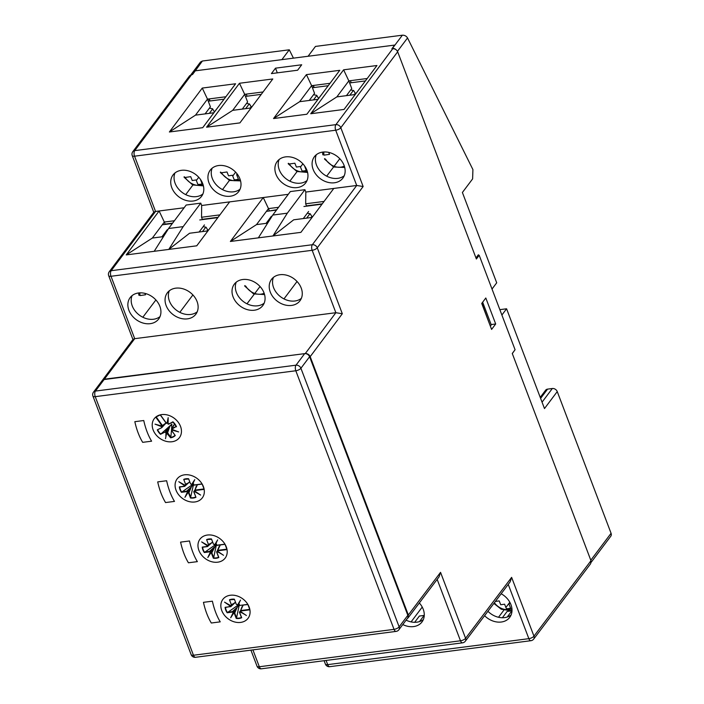 <?xml version="1.0" encoding="UTF-8"?>
<svg xmlns="http://www.w3.org/2000/svg" width="704" height="704" viewBox="0 0 704 704"><rect width="100%" height="100%" fill="white"/><g stroke="black" fill="none" stroke-linecap="round" stroke-linejoin="round"><path stroke-width="1.06" d="M395.974 49.632A4.11 3.23 -143.1 0 0 392.41 48.435L392.524 48.743M392.41 48.435L394.962 45.047L308.07 56.267L315.471 46.42L402.362 35.2C404.624 35.13 406.34 36.045 407.537 37.946L472.921 169.602L472.613 178.895L462.396 192.474L496.707 282.806L492.017 289.045M293.445 58.15L289.282 49.799L281.882 59.646L194.99 70.866L192.438 74.254A4.11 3.23 -143.1 0 0 191.013 74.809M190.837 74.87L200.508 62.014L202.391 61.019L289.282 49.799M195.078 71.104L202.391 61.019M540.232 397.373L545.626 390.192A4.11 3.23 36.9 0 1 547.571 389.127L540.61 398.376M590.806 560.226L611.072 533.289A4.11 3.23 36.9 0 1 610.79 536.219L591.219 562.241M501.89 315.022L506.581 308.783L499.849 309.654M611.072 533.289L557.251 391.591L544.482 408.566L506.581 308.783M512.31 353.593L514.659 350.293M542.054 402.169L552.332 388.511A4.11 3.23 36.9 0 1 557.251 391.591M552.332 388.511L547.571 389.127M475.983 257.946L478.377 254.76L478.597 255.358M490.301 325.996L481.888 303.222M490.494 325.882L491.26 324.861L482.654 302.21M484.598 615.692A17.82 13.983 -143.1 0 0 509.714 617.39A17.82 13.983 -143.1 0 0 510.954 604.683A17.82 13.983 -143.1 0 0 501.178 593.754M419.338 602.976A17.82 13.983 36.9 0 1 423.218 609.242A17.82 13.983 36.9 0 1 421.986 621.949A17.82 13.983 36.9 0 1 402.794 624.554M240.09 189.165A17.82 13.983 36.9 0 1 212.309 178.455A17.82 13.983 36.9 0 1 212.168 168.168M239.941 178.878A17.82 13.983 -143.1 0 0 225.896 166.17A17.82 13.983 -143.1 0 0 210.223 170.166A17.82 13.983 -143.1 0 0 208.991 182.873A17.82 13.983 -143.1 0 0 223.036 195.58A17.82 13.983 -143.1 0 0 238.709 191.585A17.82 13.983 -143.1 0 0 239.941 178.878M202.893 193.97A17.82 13.983 36.9 0 1 175.111 183.26A17.82 13.983 36.9 0 1 174.97 172.973M202.743 183.682A17.82 13.983 -143.1 0 0 188.698 170.966A17.82 13.983 -143.1 0 0 173.026 174.962A17.82 13.983 -143.1 0 0 171.794 187.678A17.82 13.983 -143.1 0 0 185.838 200.385A17.82 13.983 -143.1 0 0 201.511 196.39A17.82 13.983 -143.1 0 0 202.743 183.682M344.238 175.718A17.82 13.983 36.9 0 1 316.466 165.009A17.82 13.983 36.9 0 1 316.316 154.722M344.098 165.431A17.82 13.983 -143.1 0 0 330.044 152.724A17.82 13.983 -143.1 0 0 314.38 156.719A17.82 13.983 -143.1 0 0 313.148 169.426A17.82 13.983 -143.1 0 0 327.193 182.134A17.82 13.983 -143.1 0 0 342.857 178.138A17.82 13.983 -143.1 0 0 344.098 165.431M307.041 180.523A17.82 13.983 36.9 0 1 279.268 169.814A17.82 13.983 36.9 0 1 279.118 159.526M306.9 170.227A17.82 13.983 -143.1 0 0 292.846 157.52A17.82 13.983 -143.1 0 0 277.182 161.515A17.82 13.983 -143.1 0 0 275.95 174.231A17.82 13.983 -143.1 0 0 289.995 186.938A17.82 13.983 -143.1 0 0 305.659 182.943A17.82 13.983 -143.1 0 0 306.9 170.227M264.167 303.16A17.82 13.983 36.9 0 1 236.394 292.45A17.82 13.983 36.9 0 1 236.245 282.163M233.077 296.868A17.82 13.983 36.9 0 1 234.309 284.161A17.82 13.983 36.9 0 1 249.973 280.166A17.82 13.983 36.9 0 1 264.018 292.873A17.82 13.983 36.9 0 1 262.786 305.58A17.82 13.983 36.9 0 1 247.122 309.575A17.82 13.983 36.9 0 1 233.077 296.868M301.365 298.364A17.82 13.983 36.9 0 1 273.592 287.654A17.82 13.983 36.9 0 1 273.442 277.358M270.274 292.063A17.82 13.983 36.9 0 1 271.506 279.356A17.82 13.983 36.9 0 1 287.17 275.361A17.82 13.983 36.9 0 1 301.215 288.068A17.82 13.983 36.9 0 1 299.983 300.775A17.82 13.983 36.9 0 1 284.319 304.77A17.82 13.983 36.9 0 1 270.274 292.063M160.01 316.606A17.82 13.983 36.9 0 1 132.238 305.906A17.82 13.983 36.9 0 1 132.097 295.61M128.92 310.314A17.82 13.983 36.9 0 1 130.152 297.607A17.82 13.983 36.9 0 1 145.825 293.612A17.82 13.983 36.9 0 1 159.87 306.319A17.82 13.983 36.9 0 1 158.638 319.026A17.82 13.983 36.9 0 1 142.965 323.022A17.82 13.983 36.9 0 1 128.92 310.314M197.208 311.81A17.82 13.983 36.9 0 1 169.435 301.101A17.82 13.983 36.9 0 1 169.294 290.805M166.118 305.51A17.82 13.983 36.9 0 1 167.35 292.802A17.82 13.983 36.9 0 1 183.022 288.807A17.82 13.983 36.9 0 1 197.067 301.514A17.82 13.983 36.9 0 1 195.835 314.222A17.82 13.983 36.9 0 1 180.162 318.217A17.82 13.983 36.9 0 1 166.118 305.51M411.083 621.905L422.233 607.077M414.656 622.31L419.364 616.044L424.125 615.428L419.478 621.606M242.29 109.094L247.606 102.001L245.467 96.395L261.272 94.354M251.082 107.958L232.698 110.334L244.684 94.327L245.467 96.395M272.791 78.962L239.906 122.892L206.58 127.195L239.466 83.266L272.791 78.962M239.466 83.266L244.684 94.327L263.067 91.96M206.58 127.195L232.698 110.334M213.884 112.763L195.501 115.139L207.486 99.132L210.408 106.797L205.093 113.898M235.594 83.767L202.708 127.688L169.382 131.991L202.268 88.07L235.594 83.767M202.268 88.07L207.486 99.132L225.87 96.756M169.382 131.991L195.501 115.139M318.041 99.317L299.658 101.684L311.634 85.686L314.556 93.35L309.241 100.452M339.75 70.321L306.856 114.242L273.53 118.545L306.416 74.624L339.75 70.321M306.416 74.624L311.634 85.686L330.018 83.31M273.53 118.545L299.658 101.684M322.265 203.826L306.469 205.867L305.677 203.799L305.818 192.051L356.708 185.478L335.711 130.222A4.11 1.989 82.6 0 1 335.896 124.643L392.753 48.717L391.864 48.831L394.662 45.082L195.29 70.822L192.482 74.571L191.585 74.686L134.737 150.621L335.896 124.643A4.11 3.221 36.8 0 1 340.815 127.723L363.15 186.516L317.266 247.808L342.311 313.746L310.191 356.646C309.153 354.534 307.507 353.514 305.272 353.566L335.861 312.708L342.311 313.746M407.273 618.605L408.038 617.927L408.329 614.988L310.191 356.646M408.329 614.988L440.546 572.352L439.058 576.866L408.038 617.927M440.546 572.352L465.59 638.29L511.623 577.368L510.136 581.891L465.3 641.23A4.11 3.23 37.1 0 0 465.59 638.29A4.11 1.593 159.2 0 1 460.486 640.79L437.166 579.383M477.858 255.446L479.195 255.279L515.073 349.738L512.266 353.478L590.982 560.692L590.691 563.631L533.667 639.1A4.11 3.23 37.1 0 0 533.958 636.161A4.11 1.593 159.2 0 1 528.854 638.66L508.244 584.399M498.52 617.276L503.87 610.148M505.894 607.464L509.81 602.246M502.383 617.742L507.118 611.45L511.878 610.834L507.206 617.047M376.948 65.516L344.054 109.437L310.728 113.74L343.614 69.819L376.948 65.516M343.614 69.819L348.832 80.881L367.215 78.505M310.728 113.74L336.855 96.888L348.832 80.881L349.624 82.949L365.42 80.907M355.238 94.512L336.855 96.888M346.438 95.647L351.754 88.546L349.624 82.949M326.674 176.167L333.573 166.989M334.083 166.302L339.786 158.708M485.813 298.003L481.73 303.442L491.603 329.419L495.686 323.981L485.813 298.003M495.686 323.981L491.154 324.57M479.195 255.279L476.379 259.01L397.672 51.797L340.815 127.723A4.11 1.593 -20.8 0 1 335.711 130.222L134.552 156.191L155.54 211.446L184.131 207.759L159.113 210.989L164.331 222.05L174.407 220.748M218.117 217.272L202.312 219.314L201.529 217.246L201.67 205.498L229.636 201.881L196.75 245.81L154.194 251.302L168.59 228.51L183.172 226.626L168.775 249.418L189.543 233.253L207.926 230.877M201.529 217.246L219.912 214.878M154.194 251.302L126.227 254.91L159.113 210.989M126.227 254.91L152.346 238.058L164.331 222.05L165.114 224.118L172.612 223.15M155.892 299.957L142.824 317.249M161.938 236.817L167.253 229.715M163.478 236.614L152.346 238.058M183.172 226.626L200.763 203.139L186.182 205.022L168.59 228.51M204.45 224.919L199.135 232.012M258.35 237.855L272.747 215.063L287.329 213.18L272.932 235.972L230.375 241.463L263.261 197.542L288.288 194.313L201.67 205.498L200.763 203.139M392.753 48.717C394.988 48.664 396.634 49.685 397.672 51.797M102.388 380.31L133.091 339.302L134.702 338.677L335.861 312.708L312.162 250.298A4.11 1.593 -20.8 0 0 317.266 247.808A4.11 3.221 36.8 0 0 312.347 244.728A4.11 1.989 82.6 0 0 312.162 250.298L110.994 276.276A4.11 1.989 82.6 0 1 111.179 270.697A4.11 3.221 36.8 0 0 109.234 271.77L153.938 212.071L155.54 211.446L111.179 270.697L312.347 244.728L356.708 185.478L363.15 186.516M287.329 213.18L304.92 189.693L305.818 192.051L333.793 188.434L300.907 232.355L272.932 235.972L293.7 219.806L312.083 217.43M305.677 203.799L324.06 201.423M266.094 223.37L271.401 216.269M269.386 210.971L276.769 209.704M230.375 241.463L256.502 224.611L268.479 208.604L269.271 210.672M263.261 197.542L268.479 208.604L278.564 207.302M267.626 223.168L256.502 224.611M304.92 189.693L290.338 191.567L272.747 215.063M308.598 211.473L303.292 218.566M301.699 64.777L275.51 68.156L271.427 73.603L297.616 70.224L301.699 64.777M277.297 72.846L275.51 68.156M305.272 353.566L104.359 379.192L102.414 380.274M153.771 212.3L132.238 155.619A4.11 1.593 -20.8 0 0 134.552 156.191A4.11 1.989 82.6 0 1 134.737 150.621A4.11 3.221 -143.2 0 0 132.792 151.694L189.649 75.759L191.585 74.686M104.192 379.526L104.104 379.535A4.11 3.23 -143.1 0 0 101.913 380.952M423.368 619.538A17.82 13.983 36.9 0 1 416.9 622.178A17.82 13.983 36.9 0 1 406.111 620.145M511.095 614.97A17.82 13.983 36.9 0 1 504.627 617.619A17.82 13.983 36.9 0 1 487.925 611.292M260.049 286.502L254.786 293.471M254.258 294.175L246.981 303.802M222.517 189.614L229.416 180.435M232.725 176.026L235.638 172.154M179.81 312.347L192.896 294.932M283.967 298.892L297.044 281.486M313.5 99.898L316.237 96.246A6.512 2.534 -20.9 0 1 316.906 95.515L316.862 95.48M313.852 87.569L313.06 85.501M312.03 86.715L312.162 85.615M289.863 181.166L297.062 171.591M300.476 167.033L302.887 163.83M209.695 101.015L208.912 98.947M207.874 100.162L208.014 99.062M185.715 194.621L192.905 185.038M196.328 180.488L198.739 177.276M176.026 490.16A15.761 12.373 -143.1 0 0 188.452 501.406A15.761 12.373 -143.1 0 0 202.312 497.869A15.761 12.373 -143.1 0 0 203.403 486.622A15.761 12.373 -143.1 0 0 190.978 475.385A15.761 12.373 -143.1 0 0 177.118 478.914A15.761 12.373 -143.1 0 0 176.026 490.16M190.81 497.534A15.761 12.373 36.9 0 1 190.238 497.332M221.778 610.597A15.761 12.373 -143.1 0 0 234.203 621.843A15.761 12.373 -143.1 0 0 248.063 618.306A15.761 12.373 -143.1 0 0 249.154 607.068A15.761 12.373 -143.1 0 0 236.729 595.822A15.761 12.373 -143.1 0 0 222.869 599.359A15.761 12.373 -143.1 0 0 221.778 610.597M238.682 618.517A15.761 12.373 36.9 0 1 237.186 618.165M93.482 392.146L102.168 380.609A4.11 3.23 36.9 0 1 104.104 379.535L95.427 391.081A4.11 3.23 -143.1 0 0 93.482 392.146A4.11 4.11 0 0 0 92.928 396.079A4.11 1.593 -20.8 0 0 95.242 396.66L193.468 655.248L394.038 629.358L295.812 370.762A4.11 1.593 -20.8 0 0 300.916 368.262A4.11 3.23 -143.1 0 0 295.997 365.182L304.674 353.637L104.104 379.535M304.674 353.637A4.11 3.23 36.9 0 1 309.593 356.726L300.916 368.262L399.142 626.859L407.827 615.314L309.593 356.726M180.523 426.404A15.761 12.373 -143.1 0 0 161.682 414.594A15.761 12.373 -143.1 0 0 153.146 429.942A15.761 12.373 -143.1 0 0 171.996 441.751A15.761 12.373 -143.1 0 0 180.523 426.404M226.274 546.85A15.761 12.373 -143.1 0 0 207.434 535.031A15.761 12.373 -143.1 0 0 198.898 550.378A15.761 12.373 -143.1 0 0 217.747 562.188A15.761 12.373 -143.1 0 0 226.274 546.85M407.827 615.314A4.11 3.23 36.9 0 1 407.537 618.244L398.86 629.79A4.11 3.23 -143.1 0 0 399.142 626.859A4.11 1.593 -20.8 0 1 394.038 629.358A4.11 1.989 82.6 0 0 396.097 631.4L195.527 657.29A4.11 1.989 -97.4 0 1 193.468 655.248A4.11 1.593 -20.8 0 1 191.162 654.676L92.928 396.079M250.114 108.082L251.275 106.542M249.445 103.946A6.512 2.534 -20.9 0 0 248.389 105.002L245.652 108.662M237.591 174.513L236.623 174.654L238.401 179.124A12.364 9.698 -143.2 0 1 234.194 179.731L232.426 175.261L228.545 175.824L227.014 171.97L221.531 172.762A13.49 10.578 -143.2 0 0 240.161 179.502M221.531 172.762L220.449 172.066L220.378 172.533L229.451 180.444L240.574 180.902M220.449 172.066A15.55 12.188 -143.2 0 0 220.88 172.779M213.805 112.772L216.542 109.12M212.749 108.962A6.512 2.534 -20.9 0 0 212.08 109.692L209.343 113.353M200.402 179.335L202.083 183.814A12.364 9.698 -143.2 0 1 197.886 184.422L196.117 179.951L192.236 180.514L190.705 176.651L185.222 177.452A13.49 10.578 -143.2 0 0 203.06 184.571M185.222 177.452L184.14 176.757L184.07 177.223L192.667 184.932L203.412 185.882M184.14 176.757A15.55 12.188 -143.2 0 0 184.571 177.47M317.962 99.326L320.698 95.665M304.55 165.88L306.24 170.368A12.364 9.698 -143.2 0 1 302.042 170.975L300.265 166.505L296.393 167.059L294.862 163.205L289.379 163.997A13.49 10.578 -143.2 0 0 307.208 171.125M289.379 163.997L288.297 163.302L288.226 163.777L296.824 171.486L307.569 172.436M288.297 163.302A15.55 12.188 -143.2 0 0 288.728 164.023M354.27 94.635L355.432 93.086M353.602 90.499A6.512 2.534 -20.9 0 0 352.546 91.555L349.809 95.216M323.831 151.976A13.49 10.578 -143.2 0 0 324.025 155.135L329.516 154.343L328.733 152.381M324.025 155.135L322.942 154.44M344.722 167.455L333.599 166.998L324.535 159.086L324.606 158.62L325.688 159.315A13.49 10.578 -143.2 0 0 344.318 166.056M324.606 158.62A15.55 12.188 -143.2 0 0 325.037 159.333M264.572 294.571L253.598 293.902L244.728 286.079L244.798 285.604L245.881 286.299A13.49 10.578 -143.2 0 0 264.15 293.225M244.798 285.604A15.55 12.188 -143.2 0 0 245.23 286.317M311.115 217.554L312.004 216.366M309.989 213.673A6.512 2.534 -20.9 0 0 309.936 213.743L306.654 218.134M206.967 231L207.856 229.812M205.841 227.119A6.512 2.534 -20.9 0 0 205.788 227.19L202.497 231.581M139.85 292.855A13.49 10.578 -143.2 0 0 140.07 295.574L145.552 294.774L145.006 293.392M140.07 295.574L138.987 294.879M495.361 601.445L499.206 600.89L500.729 604.754L504.601 604.19L506.37 608.67A12.364 9.715 -142.9 0 0 510.576 608.062L508.807 603.583L510.382 603.354M171.494 430.478L170.79 437.395A10.877 8.536 -143.1 0 0 174.962 435.345M157.634 429.704A10.877 8.536 -143.1 0 0 158.937 432.001A10.877 8.536 -143.1 0 0 160.802 434.086L171.846 424.134L171.512 430.329L175.252 435.512A11.185 8.774 36.9 0 1 170.623 437.791L170.79 437.395M168.837 424.072L172.911 421.81A11.185 8.774 36.9 0 1 175.032 424.134A11.185 8.774 36.9 0 1 176.493 426.791L176.22 426.527A10.877 8.536 -143.1 0 0 174.882 424.151A10.877 8.536 -143.1 0 0 172.999 422.048L168.696 424.16M172.242 429.642L176.264 431.165L172.242 429.642L172.102 428.956L176.22 426.527M155.03 424.142L161.559 425.973L155.03 424.142L161.48 426.58L166.382 422.708L161.753 427.671L166.382 422.708L161.656 426.096L162.21 425.278L161.832 425.568L155.742 417.111L160.318 414.841L155.751 417.102A15.761 12.373 -143.1 0 0 162.228 439.842A15.761 12.373 -143.1 0 0 181.43 430.382A15.761 12.373 -143.1 0 0 160.362 414.832L166.452 423.289L167.015 423.289L168.177 417.666L168.098 424.178L173.008 422.022M161.594 426.14L158.242 425.137M170.623 437.791L166.452 432.819L169.585 427.143L167.596 432.758L170.834 437.254M166.452 432.819L165.818 435.873L166.522 432.626L169.585 427.143L165.977 432.828L164.947 432.106L171.846 424.134M165.862 435.723L165.977 432.828M167.455 423.245L166.329 423.245L163.09 418.748M167.825 422.022L167.191 422.462M172.858 428.578L173.078 427.997L172.92 428.551M172.304 429.607L172.031 428.516L176.194 426.466M173.703 425.11L172.031 428.516L174.654 423.852M175.683 430.883L178.675 431.93L172.146 430.1L171.758 430.663M172.392 429.704L171.512 430.32M175.252 435.512L171.714 430.725M167.218 433.057L166.47 432.775M164.947 432.106L160.503 434.298A11.185 8.774 36.9 0 1 157.3 429.862L161.753 427.671L161.48 426.58M162.272 425.383L161.885 425.832M180.585 542.124A42.847 20.698 82.6 0 0 188.434 562.786L197.366 561.634A42.847 20.698 82.6 0 1 189.508 540.971L180.585 542.124M157.705 481.897A42.847 20.698 82.6 0 0 165.554 502.559L174.486 501.406A42.847 20.698 82.6 0 1 166.637 480.744L157.705 481.897M134.834 421.678A42.847 20.698 82.6 0 0 142.683 442.341L151.606 441.188A42.847 20.698 82.6 0 1 143.757 420.526L134.834 421.678M203.456 602.334A42.847 20.698 82.6 0 0 211.306 623.005L220.238 621.852A42.847 20.698 82.6 0 1 212.388 601.181L203.456 602.334M217.659 551.452L216.682 551.839L218.838 557.498A11.185 8.774 36.9 0 1 213.365 558.21L213.629 557.876A10.877 8.536 -143.1 0 0 216.216 557.885A10.877 8.536 -143.1 0 0 218.557 557.242M213.629 557.876L216.542 544.078M215.046 544.993L204.301 552.534A11.185 8.774 36.9 0 1 202.242 547.096L202.62 547.246A10.877 8.536 -143.1 0 0 204.468 552.13M202.242 547.096L207.442 546.427L207.742 545.521L207.68 546.55L202.62 547.246M211.587 539.246L206.606 539.607A11.185 8.774 36.9 0 1 211.49 538.974L213.47 544.201L214.632 544.518L215.67 543.33M211.552 539.141A10.877 8.536 -143.1 0 0 209.106 539.15A10.877 8.536 -143.1 0 0 208.815 539.194A10.877 8.536 -143.1 0 0 206.782 539.783M224.99 544.21L227.022 549.551L225.007 544.28M215.266 544.905L217.642 539.862L215.266 544.905L215.67 545.362L224.972 544.166A15.761 12.373 -143.1 0 0 200.684 538.322A15.761 12.373 -143.1 0 0 209.246 560.877A15.761 12.373 -143.1 0 0 227.031 549.595L226.97 549.446M220.308 544.922L217.747 550.334L226.873 549.155M217.404 550.546L217.633 551.434L221.302 553.951L217.633 551.434L217.404 550.546L219.155 546.454M215.838 545.538L215.081 544.588L216.339 541.93M215.662 543.347L217.642 539.862M212.626 541.983L208.085 546.066M212.661 542.071L207.768 545.398L208.595 544.834L206.606 539.607M209.739 543.743L208.525 544.641M207.768 545.398L201.67 541.922L207.478 545.908M206.633 544.755L207.742 545.521M204.547 552.068L209.519 551.399L214.271 547.087L210.197 552.49L210.003 551.795L204.301 552.534M209.519 551.399L210.003 551.795M215.477 545.486L211.825 552.834L213.69 557.744M210.663 552.534L214.271 547.087L210.663 552.526L211.825 552.834L210.822 552.886L207.812 557.542L210.197 552.49M217.413 551.822L220.722 553.467M225.034 544.315L215.908 545.494M218.566 557.146L216.709 552.209M240.539 611.67L239.58 612.427L241.71 617.725A11.185 8.774 36.9 0 1 236.236 618.429L236.5 618.094A10.877 8.536 -143.1 0 0 239.096 618.103A10.877 8.536 -143.1 0 0 241.428 617.461M236.5 618.094L239.413 604.296M238.102 605.097L227.181 612.753A11.185 8.774 36.9 0 1 225.113 607.323L225.491 607.464A10.877 8.536 -143.1 0 0 227.348 612.357M230.965 606.285L225.491 607.464M234.467 599.465L229.478 599.826A11.185 8.774 36.9 0 1 234.362 599.192L236.35 604.419L237.512 604.736L238.55 603.557M234.423 599.359A10.877 8.536 -143.1 0 0 231.977 599.368A10.877 8.536 -143.1 0 0 231.695 599.412A10.877 8.536 -143.1 0 0 229.662 600.002M240.891 610.984L241.111 610.491M238.137 605.123L240.513 600.081L238.137 605.123L238.55 605.59L247.843 604.384A15.761 12.373 -143.1 0 0 223.555 598.541A15.761 12.373 -143.1 0 0 232.126 621.095A15.761 12.373 -143.1 0 0 249.911 609.814L240.61 611.019L240.504 611.653L240.627 610.553L249.744 609.374M242.026 606.672L240.627 610.553L243.179 605.141M232.619 603.962L231.396 604.868M229.478 599.826L231.466 605.053L230.639 605.625L235.506 602.202M225.113 607.323L230.314 606.646L230.692 605.651M229.513 604.974L230.622 605.739L230.71 606.734L235.312 602.466L231.405 605.563M236.236 618.429L234.274 613.263L233.534 612.753L237.151 607.306L233.068 612.718L232.883 612.014L227.181 612.753M231.959 615.19L233.543 612.753L230.692 617.76L233.068 612.718M227.427 612.286L232.399 611.618L237.151 607.306L234.705 613.061L236.562 617.962M238.392 605.651L233.543 612.753L234.274 613.263M232.399 611.618L232.883 612.014M239.562 612.066L241.446 617.373M241.305 610.465L241.006 610.966M240.504 611.653L244.182 614.17L240.548 611.6M243.593 613.686L240.284 612.049M230.639 605.625L224.541 602.14L230.349 606.126M238.542 603.566L240.513 600.081M247.87 604.428L249.902 609.805L247.87 604.428M247.931 604.534L238.902 605.537M238.788 605.713L237.961 604.789M193.829 491.99L195.958 497.279A11.185 8.774 36.9 0 1 193.371 498.027A11.185 8.774 36.9 0 1 190.485 497.992L193.662 483.85M194.788 491.234L194.533 491.603L200.631 495.079L194.753 491.207L194.858 490.574L204.16 489.377A15.761 12.373 -143.1 0 1 186.375 500.658A15.761 12.373 -143.1 0 1 177.804 478.095A15.761 12.373 -143.1 0 1 202.092 483.947L192.799 485.144L192.201 484.37L194.762 479.644L192.386 484.678L181.43 492.307A11.185 8.774 36.9 0 1 179.362 486.878L179.74 487.027A10.877 8.536 -143.1 0 0 181.597 491.911M183.762 484.537L184.87 485.294L184.809 486.332L179.74 487.027M188.716 479.019L183.726 479.38A11.185 8.774 36.9 0 1 188.61 478.755L190.599 483.982L191.761 484.29L192.799 483.111L191.726 484.334L194.762 479.644M188.672 478.922A10.877 8.536 -143.1 0 0 186.226 478.931A10.877 8.536 -143.1 0 0 185.944 478.975A10.877 8.536 -143.1 0 0 183.911 479.565M195.14 490.538L195.36 490.046M194.753 491.207L194.876 490.116L204.002 488.937M196.275 486.235L194.876 490.116L197.428 484.704M204.098 489.06L202.136 484.062L193.037 485.267L192.21 484.352L193.459 481.703M189.754 481.765L185.214 485.848M189.79 481.853L184.888 485.179L185.715 484.616L183.726 479.38M186.868 483.525L185.645 484.422M190.485 497.992L188.522 492.826L187.783 492.316L191.4 486.869L188.954 492.615L190.81 497.526M192.641 485.214L187.317 492.272L184.941 497.323L187.783 492.316L188.522 492.826M181.676 491.841L186.648 491.172L191.4 486.869L186.208 494.754M186.648 491.172L187.132 491.577L181.43 492.307M187.317 492.272L187.132 491.577M194.533 491.603L193.811 491.621L195.958 497.279M195.554 490.028L195.254 490.53M197.085 489.826L197.182 490.274M197.842 493.249L194.797 491.163M179.362 486.878L184.562 486.209L184.598 485.69L178.79 481.703L184.888 485.179M303.926 206.51L322.01 204.169M312.259 217.193L310.235 213.805L307.314 213.198M266.922 211.288L276.505 210.047M270.116 217.994L270.943 217.923M199.778 219.956L217.853 217.624M208.102 230.639L206.078 227.251L203.157 226.644M162.774 224.734L172.348 223.494M165.968 231.44L166.786 231.37M210.118 100.962L209.15 98.921M247.122 96.184L246.145 94.142M314.274 87.507L313.298 85.474M351.278 82.729L350.302 80.696M355.678 93.914L353.654 90.526L350.733 89.918M312.426 87.754L328.222 85.712M313.535 94.723L316.65 95.304L318.604 98.463M251.53 107.36L249.498 103.972L246.576 103.365M208.27 101.2L224.074 99.158M209.387 108.17L212.494 108.75L214.456 111.91M407.537 37.946L397.461 51.339M394.962 45.047L402.362 35.2M252.912 649.88L259.327 666.758L460.486 640.79A4.11 1.989 82.6 0 0 462.546 642.831A4.11 4.11 0 0 0 465.3 641.23M511.623 577.368L533.958 636.161L590.982 560.692M326.102 660.449L327.686 664.638L528.854 638.66A4.11 1.989 82.6 0 0 530.913 640.702A4.11 4.11 0 0 0 533.667 639.1M132.924 339.522L108.68 275.695A4.11 1.593 -20.8 0 0 110.994 276.276L134.702 338.677L104.359 379.192M324.104 660.704L325.38 664.057A4.11 1.593 159.2 0 0 327.686 664.638A4.11 1.989 82.6 0 0 329.745 666.679L530.913 640.702M229.504 612.454L229.891 611.943M257.013 666.178A4.11 4.11 0 0 0 261.386 668.8A4.11 1.989 82.6 0 1 259.327 666.758A4.11 1.593 159.2 0 1 257.013 666.178L250.923 650.144M95.427 391.081A4.11 1.989 82.6 0 0 95.242 396.66L295.812 370.762A4.11 1.989 -97.4 0 1 295.997 365.182L95.427 391.081M494.402 602.721A13.49 10.595 -142.9 0 0 508.939 609.541A13.49 10.595 -142.9 0 0 511.922 608.652M166.654 433.057L165.493 438.68M163.02 418.651L160.301 414.876L155.857 417.067M172.242 429.493L178.675 431.93M156.182 416.9L162.21 425.278M213.365 558.21L211.402 553.045M227.031 549.595L217.73 550.801M217.694 551.32L223.511 555.306M233.693 613.114L230.692 617.76M240.574 611.538L246.382 615.525M190.749 497.658A10.877 8.536 -143.1 0 0 193.345 497.666A10.877 8.536 -143.1 0 0 195.677 497.024M187.942 492.668L184.941 497.323M194.823 491.093L200.631 495.079M109.234 271.77A4.11 4.11 0 0 0 108.68 275.695M132.792 151.694A4.11 4.11 0 0 0 132.238 155.619M261.386 668.8L462.546 642.831M325.38 664.057A4.11 4.11 0 0 0 329.745 666.679M191.162 654.676A4.11 4.11 0 0 0 195.527 657.29M396.097 631.4A4.11 4.11 0 0 0 398.86 629.79M322.502 152.117L322.846 154.827M138.565 292.97L138.89 295.258M512.01 610.104L509.995 610.562L501.239 609.224L493.874 603.416M172.964 422.03L176.229 426.562M171.538 430.276L172.031 429.44M160.248 414.902L166.302 423.324M162.228 425.964L166.382 422.708M210.593 538.903L208.815 539.194M224.99 544.254L226.987 549.498M208.525 545.345L212.432 542.247M216.63 551.91L217.316 550.88M233.464 599.13L231.695 599.412M237.952 604.806L239.21 602.14M239.474 612.286L241.446 617.487M239.501 612.128L240.205 611.072M247.87 604.472L249.858 609.717M187.713 478.685L185.944 478.975M185.654 485.126L189.561 482.02M193.75 491.682L194.454 490.635"/></g></svg>

